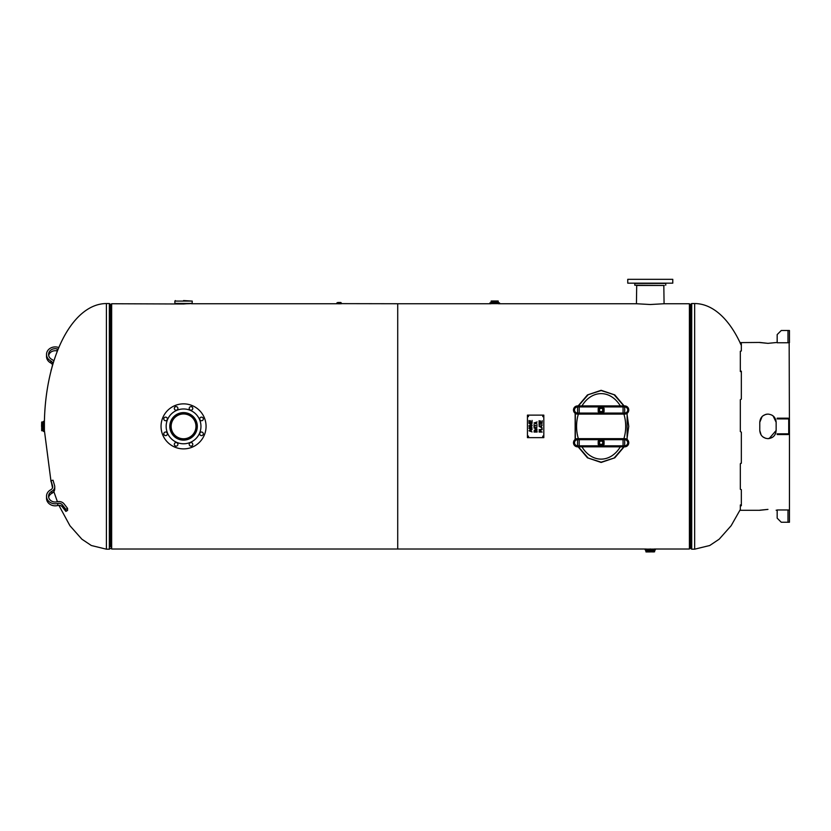 <?xml version="1.0" encoding="UTF-8"?>
<svg xmlns="http://www.w3.org/2000/svg" width="831" height="831" viewBox="0 0 831 831"><rect width="100%" height="100%" fill="white"/><g stroke="black" fill="none" stroke-linecap="round" stroke-linejoin="round"><path stroke-width="1.25" d="M601.135 462.452L614.815 457.808L624.102 446.839L614.815 457.808L601.135 462.452L587.455 457.808L578.168 446.839L587.455 457.808L601.135 462.452M627.125 439.464L627.125 413.277L627.125 439.464M624.102 405.902L614.815 394.933L601.135 390.3L587.455 394.933L578.168 405.902L587.455 394.933L601.135 390.3L614.815 394.933L624.102 405.902M575.145 413.277L575.145 439.464L575.145 413.277M650.258 548.938C655.545 549.011 655.545 549.011 650.258 548.938C644.981 549.011 644.981 549.011 650.258 548.938M498.236 303.637L491.142 303.637M663.824 285.469L664.073 303.741L650.258 304.52L636.442 303.741L636.702 285.469M340.045 303.637L397.717 303.741L397.717 549.011L397.717 303.741L490.986 303.741M654.35 549.011L689.408 549.011L689.408 303.741L664.073 303.741M191.473 303.377L183.558 304.001L111.655 303.741L111.655 549.011L646.165 549.011M341.302 303.741L337.594 303.751M691.714 549.187L691.714 303.554L694.654 303.554L694.654 549.187L691.714 549.187L689.408 547.733M694.654 303.554A122.822 62.045 -90 0 1 740.328 343.245M740.504 343.639A122.822 62.045 -90 0 1 741.345 345.499M110.502 546.725L110.502 304.291L109.349 303.554L109.349 549.187L106.41 549.187L106.41 303.554A122.822 62.045 -90 0 0 44.396 422.283L44.396 430.468L51.044 481.783M741.345 371.935L740.328 371.499L740.328 370.813L741.345 371.26L741.345 399.119L740.328 399.68L740.328 431.569L741.345 432.162L741.345 463.231L740.328 463.76L740.328 489.272L741.345 489.667L741.345 505.747L740.328 505.944L740.328 504.968L741.345 504.781M741.345 343.67L740.328 343.629L740.328 342.611L741.345 342.652L741.345 350.973L740.328 351.233L740.328 370.813M740.328 463.76L741.345 462.774M777.172 342.445L767.958 343.348L759.773 342.445L740.328 342.611M740.328 505.944L740.328 510.296L759.773 510.296L767.958 509.393L759.773 510.203M789.45 522.252L787.985 522.252L787.985 509.964L789.45 510.099L789.45 522.252L789.45 433.096A1.465 1.465 0 0 1 787.985 434.561L781.265 434.561L781.265 433.834L777.172 433.834L777.172 434.561L781.265 434.561M789.45 433.096L789.159 342.704M761.113 434.956L759.773 430.468C760.251 435.434 762.983 438.166 767.958 438.654C762.983 438.166 760.251 435.434 759.773 430.468L759.773 422.283C760.251 417.307 762.983 414.586 767.958 414.098C762.983 414.586 760.251 417.307 759.773 422.283C760.251 417.307 762.983 414.586 767.958 414.098C772.934 414.586 775.666 417.307 776.144 422.283L776.144 430.468C775.666 435.434 772.934 438.166 767.958 438.654C772.934 438.166 775.666 435.434 776.144 430.468L769.132 438.571M776.144 510.203L777.172 510.296M775.832 432.702L775.52 433.605M775.209 434.27L774.752 435.039M774.295 435.652L773.744 436.265M773.256 436.711L772.581 437.231M772.29 437.418L767.958 438.654C762.983 438.166 760.251 435.434 759.773 430.468M771.854 415.085L773.484 416.248M773.609 416.352L774.326 417.141M774.305 417.12L776.102 421.421M775.52 419.146L775.905 420.299M759.773 342.549L767.958 343.348L776.144 342.549M765.611 438.311L762.816 436.846M773.11 415.916L776.144 422.283M766.795 414.17L766.275 414.264M765.59 414.44L762.816 415.905M762.131 416.528L759.773 422.283M789.45 330.499L789.45 342.652L787.985 342.777L777.172 342.777L777.172 334.592L781.265 330.499L789.45 330.499L789.45 342.652L787.985 342.777L787.985 330.499M787.985 522.252L781.265 522.252L777.172 518.16L777.172 509.964L787.985 509.964M777.172 418.917L781.265 418.917L781.265 418.19L777.172 418.19L777.172 418.917M789.45 419.655A1.465 1.465 0 0 0 787.985 418.19L781.265 418.19M781.265 418.917L787.985 418.917A0.738 0.738 0 0 1 788.712 419.655L788.712 433.096A0.738 0.738 0 0 1 787.985 433.834L781.265 433.834M338.196 303.637L337.074 303.637M340.783 303.637L337.594 303.762M340.045 302.484L338.196 302.484M498.278 302.193A0.644 0.644 0 0 0 498.912 302.837L490.467 302.837L491.111 302.193L498.278 302.193L498.143 301.009L491.235 301.009L498.143 301.009M499.421 302.837L489.833 302.962L499.421 302.837M499.556 302.962L499.556 303.637L489.833 303.637L489.833 302.962M650.258 550.839L654.61 550.839L655.295 549.873L645.23 549.873L645.905 550.839L650.258 550.839L650.258 549.873M645.147 549.758L645.147 549.114L655.379 549.114L655.379 549.758L645.23 549.873M654.61 550.839L654.61 551.805L645.905 551.805L653.872 551.929M650.258 551.929L646.04 551.929M42.641 426.376L42.641 430.728L43.607 431.403L43.607 421.338L42.641 422.023L42.641 426.376L43.607 426.376M43.721 421.255L44.365 421.255L44.365 431.497L43.721 431.497L43.607 421.338M42.641 430.728L41.675 430.728L41.675 422.023L41.55 426.376M183.558 303.938C193.623 303.471 193.623 303.471 183.558 303.938C173.492 303.471 173.492 303.471 183.558 303.938L183.558 303.876M183.558 303.751L189.935 303.481L174.988 303.377C174.448 303.917 192.647 303.917 192.127 303.377L191.369 303.46M192.252 301.082L192.148 303.377L178.748 303.72L174.905 303.357L174.853 301.082L192.252 301.082L183.558 300.562M622.242 438.654L577.566 438.654A4.093 4.093 0 0 0 573.494 442.746A4.093 4.093 0 0 0 577.566 446.839L624.694 446.839A4.093 4.093 0 0 0 628.766 442.746A4.093 4.093 0 0 0 624.694 438.654L622.242 438.654A1.028 0.821 -90 0 1 623.063 439.682L624.694 439.682L624.673 438.654M577.597 438.654L577.587 439.682L600.564 439.682M624.673 446.839L624.694 439.682A3.075 3.075 0 0 1 627.748 442.746A3.075 3.075 0 0 1 624.694 445.821L624.694 446.839M577.597 446.839L577.576 445.821A3.075 3.075 0 0 1 574.522 442.746A3.075 3.075 0 0 1 577.576 439.682L577.566 446.839M580.028 414.098L624.694 414.098A4.093 4.093 0 0 0 628.766 409.995A4.093 4.093 0 0 0 624.694 405.902L577.566 405.902A4.093 4.093 0 0 0 573.494 409.995A4.093 4.093 0 0 0 577.566 414.098L580.028 414.098A1.028 0.821 90 0 1 579.207 413.069L577.576 413.069L577.597 414.098M624.673 414.098L624.683 413.069L601.696 413.069M577.597 405.902L577.576 413.069A3.075 3.075 0 0 1 574.522 409.995A3.075 3.075 0 0 1 577.576 406.93L577.566 405.902M624.673 405.902L624.694 406.93A3.075 3.075 0 0 1 627.748 409.995A3.075 3.075 0 0 1 624.694 413.069L624.694 405.902M604.075 444.45L601.135 446.143L598.195 444.45L598.195 441.053L601.135 439.35L604.075 441.053L604.075 444.45M601.135 444.543A1.787 1.787 0 0 0 602.683 441.853A1.787 1.787 0 0 0 599.577 441.853A1.787 1.787 0 0 0 601.135 444.543M601.135 444.408A1.662 1.662 0 0 1 599.691 441.915A1.662 1.662 0 0 1 602.568 441.915A1.662 1.662 0 0 1 601.135 444.408M598.195 408.301L601.135 406.598L604.075 408.301L604.075 411.698L601.135 413.391L598.195 411.698L598.195 408.301M601.135 408.208A1.787 1.787 0 0 0 599.577 410.898A1.787 1.787 0 0 0 602.683 410.898A1.787 1.787 0 0 0 601.135 408.208M601.135 408.333A1.662 1.662 0 0 1 602.568 410.826A1.662 1.662 0 0 1 599.691 410.826A1.662 1.662 0 0 1 601.135 408.333M626.906 413.423L628.766 426.376L626.906 439.319M623.832 446.839L614.119 458.026L601.135 462.192L588.151 458.026L578.428 446.839M575.353 439.319L575.353 413.423M578.428 405.902L588.151 394.725L601.135 390.549L614.119 394.725L623.832 405.902M620.31 446.839A32.752 24.566 -90 0 1 601.135 459.128A32.752 24.566 -90 0 1 581.96 446.839M578.366 438.654A32.752 24.566 -90 0 1 578.366 414.098M581.96 405.902A32.752 24.566 -90 0 1 620.31 405.902M623.904 414.098A32.752 24.566 -90 0 1 623.904 438.654M664.322 285.469L634.78 285.21L664.322 285.469M636.504 285.469L662.972 285.469M641.646 283.163L672.778 283.163L672.778 279.33L627.748 279.33L627.748 283.163L641.646 283.163M667.657 279.33L632.858 279.33M200.832 417.276A1.787 1.787 0 0 1 203.18 418.242A1.787 1.787 0 0 1 202.203 420.59A1.787 1.787 0 0 1 199.866 419.613A1.787 1.787 0 0 1 200.832 417.276M202.203 432.162A1.787 1.787 0 0 1 203.18 434.499A1.787 1.787 0 0 1 200.832 435.475A1.787 1.787 0 0 1 199.866 433.128A1.787 1.787 0 0 1 202.203 432.162M192.647 443.65A1.787 1.787 0 0 1 191.681 445.998A1.787 1.787 0 0 1 189.343 445.021A1.787 1.787 0 0 1 190.309 442.684A1.787 1.787 0 0 1 192.647 443.65M177.772 445.021A1.787 1.787 0 0 1 175.424 445.998A1.787 1.787 0 0 1 174.458 443.65A1.787 1.787 0 0 1 176.795 442.684A1.787 1.787 0 0 1 177.772 445.021M166.273 435.475A1.787 1.787 0 0 1 163.936 434.499A1.787 1.787 0 0 1 164.902 432.162A1.787 1.787 0 0 1 167.249 433.128A1.787 1.787 0 0 1 166.273 435.475M164.902 420.59A1.787 1.787 0 0 1 163.936 418.242A1.787 1.787 0 0 1 166.273 417.276A1.787 1.787 0 0 1 167.249 419.613A1.787 1.787 0 0 1 164.902 420.59M174.458 409.091A1.787 1.787 0 0 1 175.424 406.754A1.787 1.787 0 0 1 177.772 407.72A1.787 1.787 0 0 1 176.795 410.067A1.787 1.787 0 0 1 174.458 409.091M189.343 407.72A1.787 1.787 0 0 1 191.681 406.754A1.787 1.787 0 0 1 192.647 409.091A1.787 1.787 0 0 1 190.309 410.067A1.787 1.787 0 0 1 189.343 407.72M199.627 433.034A17.399 17.399 0 0 1 169.753 436.971A17.399 17.399 0 0 1 181.283 409.122A17.399 17.399 0 0 1 199.627 433.034M196.261 431.642A13.753 13.753 0 0 1 178.291 439.08A13.753 13.753 0 0 1 170.843 421.109A13.753 13.753 0 0 1 188.824 413.661A13.753 13.753 0 0 1 196.261 431.642M192.169 405.57A22.52 22.52 0 0 1 197.259 444.242A22.52 22.52 0 0 1 161.235 429.315A22.52 22.52 0 0 1 192.169 405.57M188.305 414.908A12.413 12.413 0 0 1 191.109 436.223A12.413 12.413 0 0 1 171.248 427.996A12.413 12.413 0 0 1 188.305 414.908M188.741 413.848A13.566 13.566 0 0 1 191.816 437.137A13.566 13.566 0 0 1 170.106 428.142A13.566 13.566 0 0 1 188.741 413.848M542.176 420.694L542.176 422.615L539.111 422.615L539.111 420.694L539.475 422.21L540.316 422.21L540.316 420.798L540.68 422.21L541.812 422.21L542.176 420.694M542.176 423.955L539.475 424.361L539.111 425.399L539.111 422.927L539.475 423.955L542.176 423.955M539.527 426.667L540.971 427.144L540.971 426.189L539.527 426.667M542.155 427.934L539.111 426.407L542.176 425.368L541.324 426.085L542.176 429.71L539.111 429.71L541.812 429.305L542.155 427.934M534.468 423.239L535.922 423.706L535.922 422.761L534.468 423.239M537.127 424.101L534.053 422.969L537.127 421.94L536.265 422.647L536.265 423.82L537.127 424.101M537.127 425.524L534.416 425.929L534.053 426.957L534.053 424.496L534.416 425.524L537.127 425.524M534.593 430.51L534.406 431.632L536.774 431.632L536.566 430.479L534.593 430.51M534.302 430.24L535.59 429.617L536.878 430.25L537.127 432.047L534.053 432.047L534.302 430.24M532.079 420.424L532.079 422.719L529.004 422.719L529.004 420.496L529.368 422.314L530.313 422.314L530.313 420.611L530.666 422.314L531.715 422.314L532.079 420.424M532.079 425.919L529.004 426.313L529.004 425.701L531.632 424.828L529.004 423.374L532.079 423.374L529.503 423.768L532.079 425.036L529.461 425.919L532.079 425.919M532.131 427.986L531.092 429.295L531.767 428.007L531.248 427.248L529.804 429.18L528.952 428.1L529.866 426.947L529.316 428.09L530.043 428.671L531.206 426.854L532.131 427.986M530.822 430.427L529.326 430.967L530.822 431.476L530.822 430.427M532.079 431.923L529.004 430.738L532.079 429.482L531.144 430.302L531.144 431.59L532.079 431.923M534.468 428.235L535.922 428.703L535.922 427.757L534.468 428.235M537.127 429.097L534.053 427.975L537.127 426.937L536.265 427.643L536.265 428.817L537.127 429.097M539.579 430.749L539.464 431.632L540.69 431.632L540.503 430.697L539.579 430.749M539.298 430.468L540.721 430.375L541.033 431.632L542.176 432.047L539.111 432.047L539.298 430.468M527.436 415.116L543.817 415.116L543.817 437.636L527.436 437.636L527.436 415.116M542.788 436.098L542.788 437.116L542.788 436.098M542.788 415.625L542.788 416.653L542.788 415.625M528.464 415.625L528.464 416.653L528.464 415.625M528.464 436.098L528.464 437.116L528.464 436.098M48.676 355.471A6.648 5.765 180 0 1 57.162 350.983A6.139 5.318 -0 0 0 57.412 351.035M51.262 370.117L52.571 364.788A4.093 3.542 -0 0 0 52.696 363.926A4.093 3.542 -0 0 0 50.722 360.893A8.705 7.531 180 0 1 46.515 354.442L46.515 356.489A8.705 7.531 -0 0 0 50.722 362.939A4.093 3.542 180 0 1 52.519 364.954M58.18 349.124A6.139 5.318 180 0 1 57.162 348.937A6.648 5.765 -0 0 0 48.562 354.442A6.648 5.765 -0 0 0 51.782 359.376A6.139 5.318 180 0 1 53.838 361.153M51.044 370.065L51.044 370.958M46.515 354.442A8.705 7.531 180 0 1 57.765 347.244A4.093 3.542 -0 0 0 58.897 347.389M62.356 504.864A4.093 3.542 0 0 0 57.765 503.461A8.705 7.531 180 0 1 46.515 496.263A8.705 7.531 180 0 1 50.722 489.812A4.093 3.542 0 0 0 52.696 486.779A4.093 3.542 0 0 0 52.571 485.917L51.044 480.63L53.028 480.204L54.555 485.481A6.139 5.318 180 0 1 54.742 486.779A6.139 5.318 180 0 1 51.782 491.329A6.648 5.765 0 0 0 48.562 496.263A6.648 5.765 0 0 0 57.162 501.768A6.139 5.318 180 0 1 64.049 503.877L67.571 508.385L65.878 509.372L62.356 504.864L62.356 506.91L65.878 511.418L67.571 510.431L67.571 508.385M65.878 511.418L65.878 509.372M48.676 497.281A6.648 5.765 180 0 1 51.782 493.375A6.139 5.318 0 0 0 54.742 488.825L54.742 486.779M52.519 487.797L51.044 480.63M46.515 496.263L46.515 498.309A8.705 7.531 0 0 0 57.765 505.508A4.093 3.542 180 0 1 62.356 506.91M689.408 305.019L690.561 304.291L690.561 548.46M111.655 305.019L110.502 304.291L110.502 306.026M338.352 303.762L339.9 303.762M336.69 303.253L337.324 302.598L340.793 302.484M491.111 302.193L491.111 301.134L498.278 301.134M580.028 438.654A1.028 0.821 90 0 0 579.207 439.682L579.207 445.821L577.587 445.821M601.696 439.682L623.063 439.682L623.063 445.821A1.028 0.821 90 0 1 622.242 446.839M624.694 439.682L624.694 438.654M577.566 438.654L577.576 439.682M624.683 445.821L601.696 445.821M580.028 446.839A1.028 0.821 -90 0 1 579.207 445.821L600.564 445.821M622.242 414.098A1.028 0.821 -90 0 0 623.063 413.069L623.063 406.93L624.683 406.93M600.564 413.069L579.207 413.069L579.207 406.93A1.028 0.821 -90 0 1 580.028 405.902M577.576 413.069L577.566 414.098M624.694 414.098L624.694 413.069M577.587 406.93L600.564 406.93M622.242 405.902A1.028 0.821 90 0 1 623.063 406.93L601.696 406.93M601.135 445.634A2.888 2.888 0 0 0 603.628 441.303A2.888 2.888 0 0 0 598.632 441.303A2.888 2.888 0 0 0 601.135 445.634M601.135 407.117A2.888 2.888 0 0 0 598.632 411.438A2.888 2.888 0 0 0 603.628 411.438A2.888 2.888 0 0 0 601.135 407.117M634.78 285.21L634.78 283.423L665.745 283.423L665.745 285.21M57.162 348.937L57.162 350.983M50.722 360.893L50.722 362.939M51.782 493.375L51.782 491.329M52.571 487.641L52.571 485.917M57.765 505.508L57.765 503.461M498.403 303.741L636.442 303.741M191.483 303.741L336.95 303.741M691.714 303.554L690.561 304.291M694.654 549.187L709.736 545.51L719.189 539.184L731.145 525.701L740.328 509.517M109.349 549.187L111.655 547.733M109.349 303.554L106.41 303.554M106.41 549.187L91.327 545.51L81.874 539.184L69.918 525.701L58.897 505.352M57.401 501.706L53.838 491.599M341.551 303.253L340.918 302.598M645.905 551.805L645.905 550.839M653.872 549.873L653.872 550.839M41.675 422.023L42.641 422.023M43.607 429.991L42.641 429.991M174.988 303.377L175.746 303.46M174.853 301.082L175.372 300.562"/></g></svg>
